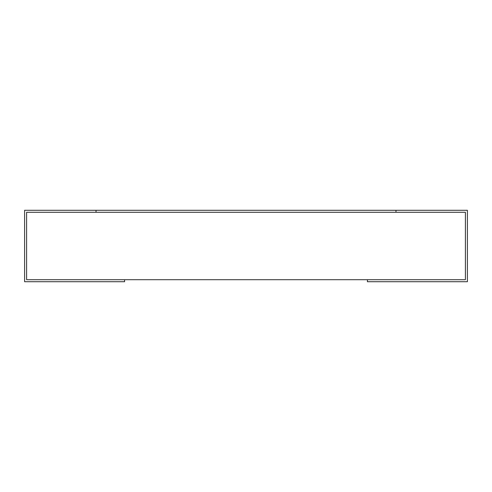 <?xml version="1.0" encoding="UTF-8"?>
<svg xmlns="http://www.w3.org/2000/svg" width="492" height="492" viewBox="0 0 492 492"><rect width="100%" height="100%" fill="white"/><g stroke="black" fill="none" stroke-linecap="round" stroke-linejoin="round"><path stroke-width="0.74" d="M465.401 279.708L465.401 212.292L465.401 279.708L26.599 279.708L26.599 212.292L465.401 212.292M367.413 279.708L367.413 281.707L467.4 281.707L467.4 210.293L395.98 210.293L395.98 212.292L96.02 212.292L96.02 210.293L24.6 210.293L24.6 281.707L124.587 281.707L124.587 279.708M26.599 279.708L26.599 212.292M96.02 210.293L395.98 210.293"/></g></svg>
